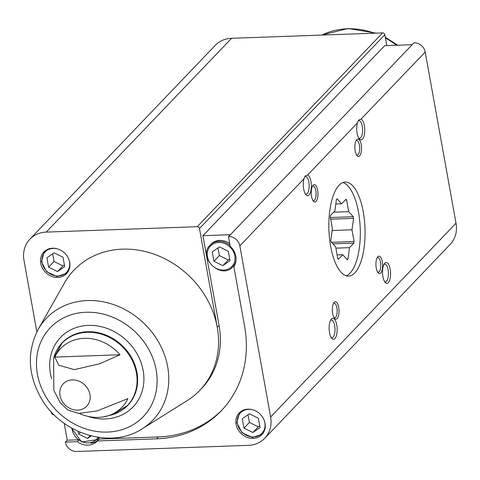 <?xml version="1.0" encoding="UTF-8"?>
<svg xmlns="http://www.w3.org/2000/svg" width="480" height="480" viewBox="0 0 480 480"><rect width="100%" height="100%" fill="white"/><g stroke="black" fill="none" stroke-linecap="round" stroke-linejoin="round"><path stroke-width="0.72" d="M228.456 236.604L228.618 236.604A10.284 8.898 43.7 0 1 239.838 245.844L270.636 417A29.394 25.434 43.7 0 1 264.744 438.294L450.114 244.488A29.394 25.434 43.7 0 0 456 223.2L425.202 52.044A10.284 8.898 43.7 0 0 413.988 42.798L412.014 44.7L384.66 45.678L202.914 235.692L230.274 234.714L228.456 236.604L230.214 246.348A16.566 14.328 -136.3 0 1 233.868 266.67L244.602 326.34A116.64 100.914 43.7 0 1 221.244 410.814A116.64 100.914 43.7 0 1 156.504 438.834L97.374 440.952L99.192 439.056L158.316 436.938L156.504 438.834M78.6 440.256L77.244 441.672L65.43 442.092L67.242 440.196L64.206 423.33M78.012 439.812L67.242 440.196M264.744 438.294A29.394 25.434 43.7 0 1 248.43 445.35L76.674 451.494A10.284 8.898 43.7 0 1 65.454 442.254L65.43 442.092M52.566 248.22A15.69 13.578 -136.3 0 0 43.86 251.988A15.69 13.578 -136.3 0 0 45.816 272.646A15.69 13.578 -136.3 0 0 66.54 273.678A15.69 13.578 -136.3 0 0 67.902 257.334A15.69 13.578 -136.3 0 0 52.566 248.22M38.244 329.28L64.41 283.08A87 75.27 43.7 0 1 148.992 252.54A87 75.27 43.7 0 1 217.248 327.318A87 75.27 43.7 0 1 199.83 390.324A87 75.27 43.7 0 1 187.248 400.566L142.254 428.766A73.668 63.732 -136.3 0 0 162.714 350.358A73.668 63.732 -136.3 0 0 87.324 300.558A73.668 63.732 -136.3 0 0 38.244 329.28C26.652 351.948 27.852 375.324 41.844 399.42C62.268 434.382 111.348 449.322 142.254 428.766M36.852 331.884L24 260.454A29.394 25.434 43.7 0 1 29.886 239.166A29.394 25.434 43.7 0 1 46.206 232.104L197.226 226.698A2.064 1.788 43.7 0 1 199.476 228.552L217.248 327.318L219.06 325.422L202.914 235.692M54.012 414.714L53.676 414.726A2.064 1.788 43.7 0 1 51.426 412.872L51.24 411.834M77.244 441.672A16.566 14.328 -136.3 0 0 97.194 441.144A16.566 14.328 -136.3 0 0 97.374 440.952M247.926 409.17A15.69 13.578 -136.3 0 0 239.22 412.938A15.69 13.578 -136.3 0 0 241.176 433.596A15.69 13.578 -136.3 0 0 261.9 434.628A15.69 13.578 -136.3 0 0 263.262 418.284A15.69 13.578 -136.3 0 0 247.926 409.17M29.886 239.166L215.256 45.36A29.394 25.434 43.7 0 1 231.57 38.304L382.596 32.898A2.064 1.788 43.7 0 1 384.846 34.752L386.796 45.606M425.202 52.044L361.08 119.082L358.668 120.03L357.384 122.952L307.662 174.936L305.25 175.884L303.96 178.8L239.838 245.844M120.018 354.762A42.444 36.72 -136.3 0 0 84.252 338.316A42.444 36.72 -136.3 0 0 54.822 357.096L120.018 354.762L99.678 363.762L74.316 369.636L58.758 365.202L54.822 357.096M121.188 410.688A45.33 39.216 -136.3 0 0 127.866 405.276L112.692 414.672A45.186 39.096 -136.3 0 0 135.078 367.458A45.186 39.096 -136.3 0 0 87.126 332.28A45.186 39.096 -136.3 0 0 53.634 358.182L53.826 390.27L60.27 402.75L67.884 410.034L78.69 413.436L97.212 410.91L127.908 398.61A42.444 36.72 -136.3 0 1 102.606 417.012A42.444 36.72 -136.3 0 1 79.386 413.472M361.08 119.082A10.464 4.014 -92 0 1 364.68 132.384A10.464 4.014 -92 0 1 359.412 138.966A10.464 4.014 -92 0 1 357.114 133.188A10.464 4.014 -92 0 1 357.384 122.952M307.662 174.936A10.464 4.014 -92 0 1 311.256 188.232A10.464 4.014 -92 0 1 305.994 194.82A10.464 4.014 -92 0 1 303.69 189.042A10.464 4.014 -92 0 1 303.96 178.8M382.938 276.732A10.464 4.014 88 0 0 385.242 282.51A10.464 4.014 88 0 0 390.576 272.796A10.464 4.014 88 0 0 384.558 263.49A10.464 4.014 88 0 0 382.938 276.732M329.52 332.58A10.464 4.014 88 0 0 331.818 338.358A10.464 4.014 88 0 0 337.158 328.644A10.464 4.014 88 0 0 331.14 319.338A10.464 4.014 88 0 0 329.52 332.58M355.176 150.9A8.718 3.342 88 0 0 357.096 155.718A8.718 3.342 88 0 0 361.542 147.624A8.718 3.342 88 0 0 356.526 139.866A8.718 3.342 88 0 0 355.176 150.9M376.254 268.032A8.718 3.342 88 0 0 378.168 272.844A8.718 3.342 88 0 0 382.62 264.75A8.718 3.342 88 0 0 377.604 256.998A8.718 3.342 88 0 0 376.254 268.032M332.664 313.608A8.718 3.342 88 0 0 334.578 318.42A8.718 3.342 88 0 0 339.024 310.326A8.718 3.342 88 0 0 334.014 302.568A8.718 3.342 88 0 0 332.664 313.608M311.586 196.476A8.718 3.342 88 0 0 313.506 201.294A8.718 3.342 88 0 0 317.952 193.2A8.718 3.342 88 0 0 312.936 185.442A8.718 3.342 88 0 0 311.586 196.476M330.624 246.156A47.076 18.06 88 0 0 348.624 276.138A47.076 18.06 88 0 0 364.992 228.45A47.076 18.06 88 0 0 345.258 182.046A47.076 18.06 88 0 0 330.624 246.156M312.936 200.502A7.302 2.802 88 0 0 313.566 200.658A7.302 2.802 88 0 0 316.104 193.266A7.302 2.802 88 0 0 313.038 186.066A7.302 2.802 88 0 0 312.426 186.27M334.008 317.628A7.302 2.802 88 0 0 334.638 317.79A7.302 2.802 88 0 0 337.176 310.392A7.302 2.802 88 0 0 334.116 303.198A7.302 2.802 88 0 0 333.498 303.402M377.598 272.052A7.302 2.802 88 0 0 378.228 272.214A7.302 2.802 88 0 0 380.766 264.816A7.302 2.802 88 0 0 377.706 257.622A7.302 2.802 88 0 0 377.094 257.826M356.526 154.926A7.302 2.802 88 0 0 357.156 155.088A7.302 2.802 88 0 0 359.694 147.69A7.302 2.802 88 0 0 356.634 140.49A7.302 2.802 88 0 0 356.016 140.694M305.328 193.902A8.808 3.378 88 0 0 306.108 194.106A8.808 3.378 88 0 0 309.174 185.184A8.808 3.378 88 0 0 305.478 176.502A8.808 3.378 88 0 0 304.698 176.772M331.152 337.446A8.808 3.378 88 0 0 331.938 337.65A8.808 3.378 88 0 0 334.998 328.722A8.808 3.378 88 0 0 331.308 320.04A8.808 3.378 88 0 0 330.54 320.304M384.576 281.592A8.808 3.378 88 0 0 385.356 281.796A8.808 3.378 88 0 0 388.422 272.874A8.808 3.378 88 0 0 384.726 264.186A8.808 3.378 88 0 0 383.964 264.45M358.752 138.048A8.808 3.378 88 0 0 359.532 138.258A8.808 3.378 88 0 0 362.592 129.33A8.808 3.378 88 0 0 358.902 120.648A8.808 3.378 88 0 0 358.116 120.924M222.144 409.86A116.64 100.914 43.7 0 1 158.316 436.938M219.06 325.422A87 75.27 43.7 0 1 201.642 388.434L199.83 390.324M230.052 245.466A15.69 13.578 -136.3 0 0 218.808 241.356A15.69 13.578 -136.3 0 0 210.102 245.124L211.008 244.176A15.69 13.578 43.7 0 1 219.72 240.408A15.69 13.578 43.7 0 1 229.704 243.54M235.326 263.7A15.69 13.578 43.7 0 1 233.688 265.872L232.782 266.82A15.69 13.578 -136.3 0 0 236.058 259.758M91.002 443.142A16.566 14.328 -136.3 0 0 98.814 439.446M99.348 437.49A15.69 13.578 43.7 0 1 98.376 438.648L97.47 439.596A15.69 13.578 -136.3 0 0 99.096 437.454M80.292 432.3L78.624 434.04L78.144 431.37M78.624 434.04L87.516 438.444L91.17 435.912M260.052 427.554L258.366 418.176L249.474 413.778L242.274 418.752L243.96 428.13L252.852 432.528L260.052 427.554M90.174 435.66L87.516 438.444M248.022 414.78L249.402 422.442L243.96 428.13M249.402 422.442L258.288 426.84L252.852 432.528M258.288 426.84L259.74 425.838M64.692 266.604L63.006 257.226L54.114 252.828L46.914 257.802L48.6 267.18L57.492 271.578L64.692 266.604M213.936 261.264L212.25 251.886L219.45 246.912L228.342 251.31L230.028 260.688L222.828 265.662L213.936 261.264L219.378 255.576L228.264 259.98L222.828 265.662M52.662 253.83L54.042 261.492L48.6 267.18M54.042 261.492L62.928 265.89L57.492 271.578M62.928 265.89L64.386 264.888M217.998 247.914L219.378 255.576M228.264 259.98L229.716 258.972M347.934 259.128L349.518 247.656L353.868 243.108A32.418 12.438 -92 0 0 354.09 241.494L351.99 229.812L353.574 218.346A32.418 12.438 -92 0 0 353.28 216.696L348.72 211.65L346.62 199.974A32.418 12.438 -92 0 0 345.978 199.26L341.628 203.808L337.068 198.762A32.418 12.438 -92 0 0 336.456 199.404L334.872 210.876L330.522 215.418A32.418 12.438 -92 0 0 330.3 217.032L332.4 228.714L330.816 240.186A32.418 12.438 -92 0 0 331.11 241.83L335.67 246.876L337.77 258.552A32.418 12.438 -92 0 0 338.412 259.266L342.762 254.718L347.322 259.764A32.418 12.438 -92 0 0 347.934 259.128L346.776 259.164M346.236 275.814A47.076 18.06 88 0 0 350.082 273.114A47.076 18.06 88 0 0 359.94 223.332A47.076 18.06 88 0 0 342.9 182.544M335.82 204.012L341.628 203.808M345.252 200.022L346.62 199.974M333.606 212.19L348.72 211.65M330.39 217.518L353.28 216.696M330.684 219.162L353.574 218.346M332.154 230.526L351.99 229.812M331.536 242.298L354.09 241.494M332.94 243.858L353.868 243.108M335.898 248.142L349.518 247.656M337.116 254.922L342.762 254.718M413.988 42.798L228.618 236.604M72.246 379.896A16.218 14.034 -136.3 0 0 59.994 395.538A16.218 14.034 -136.3 0 0 77.682 410.106A16.218 14.034 -136.3 0 0 89.934 394.464A16.218 14.034 -136.3 0 0 72.246 379.896M382.596 32.898L197.226 226.698M231.57 38.304L46.206 232.104M384.846 34.752L199.476 228.552M456 223.2L270.636 417M127.866 405.276L127.866 405.276A45.33 39.216 -136.3 0 0 131.802 358.062A45.33 39.216 -136.3 0 0 87.51 331.716A45.33 39.216 -136.3 0 0 62.346 342.606L62.346 342.606A45.33 39.216 -136.3 0 0 57.24 349.518M87.588 416.286A50.232 43.458 -136.3 0 0 143.922 379.296A50.232 43.458 -136.3 0 0 88.386 325.38A50.232 43.458 -136.3 0 0 51.612 378.804M86.028 312.252A64.326 55.65 -136.3 0 0 50.784 403.962A64.326 55.65 -136.3 0 0 153.606 400.284A64.326 55.65 -136.3 0 0 86.028 312.252M374.514 33.186A73.668 63.732 -136.3 0 0 347.262 28.788A73.668 63.732 -136.3 0 0 321.93 35.07M396.546 45.258A73.668 63.732 -136.3 0 0 385.446 38.076M71.976 428.262A14.82 12.822 -136.3 0 0 83.004 442.05A14.82 12.822 -136.3 0 0 98.058 437.304M253.152 409.908A14.82 12.822 -136.3 0 0 248.676 409.35A14.82 12.822 -136.3 0 0 237.63 424.344A14.82 12.822 -136.3 0 0 255.018 436.836A14.82 12.822 -136.3 0 0 264.306 420.576M57.792 248.958A14.82 12.822 -136.3 0 0 53.322 248.4A14.82 12.822 -136.3 0 0 42.27 263.394A14.82 12.822 -136.3 0 0 59.658 275.886A14.82 12.822 -136.3 0 0 68.946 259.626M218.652 242.484A14.82 12.822 -136.3 0 0 210.534 263.616A14.82 12.822 -136.3 0 0 234.228 262.764A14.82 12.822 -136.3 0 0 218.652 242.484M112.692 414.672L102.606 417.012M62.346 342.606L53.634 358.182M321.906 35.07L348.09 28.506L376.062 33.132M385.29 37.236L397.698 45.216M71.406 427.938L81.63 442.002L97.47 439.596M239.682 412.476L236.79 422.544L241.998 432.732L252.414 437.484L262.338 434.148M44.322 251.526L41.43 261.594L46.638 271.782L57.054 276.534L66.978 273.198M210.102 245.124C197.22 257.274 221.22 280.23 232.782 266.82"/></g></svg>
